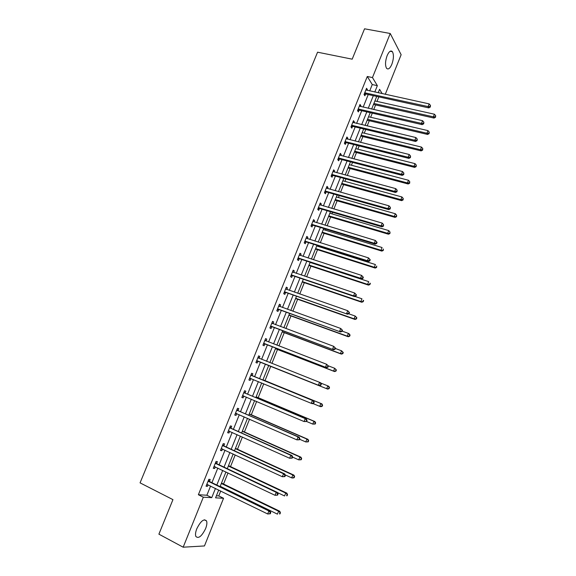 <?xml version="1.0" encoding="UTF-8"?>
<svg xmlns="http://www.w3.org/2000/svg" width="576" height="576" viewBox="0 0 576 576"><rect width="100%" height="100%" fill="white"/><g stroke="black" fill="none" stroke-linecap="round" stroke-linejoin="round"><path stroke-width="0.86" d="M196.798 528.768C200.707 521.014 203.954 518.4 206.539 520.934C207.202 522.713 206.892 525.269 205.603 528.602C201.744 536.35 198.49 538.963 195.84 536.436C195.192 534.665 195.509 532.109 196.798 528.768M387.122 55.642C389.023 51.415 390.787 50.098 392.407 51.689C393.919 54.641 393.732 58.853 391.846 64.31C389.952 68.558 388.181 69.876 386.532 68.263C385.034 65.333 385.229 61.128 387.122 55.642M216.41 495.778L218.765 495.914L223.546 498.276L204.458 545.947L183.168 547.2L158.897 534.161L172.944 499.637L140.062 482.861L317.57 52.193L352.188 59.177L364.55 28.8L390.233 33.494L401.134 54.713L385.272 94.32M218.765 495.914L220.738 490.997M223.538 484.027L227.995 472.918M230.53 466.596L235.21 454.925M237.485 449.244L242.395 437.018M244.418 431.971L249.545 419.191M251.309 414.785L256.658 401.45M258.178 397.67L263.743 383.796M265.01 380.635L270.727 366.386M271.915 363.413L277.502 349.488M278.928 345.938L284.249 332.669M285.905 328.543L290.966 315.929M292.853 311.227L297.648 299.261M299.765 293.99L304.308 282.665M306.648 276.833L310.932 266.148M313.495 259.762L317.527 249.703M318.766 246.607L319.025 245.966M320.314 242.762L324.094 233.33M325.354 230.191L325.793 229.097M327.096 225.842L330.631 217.03M331.913 213.84L332.532 212.306M333.857 209.002L337.14 200.801M338.443 197.568L339.235 195.588M340.582 192.233L343.62 184.644M344.938 181.361L345.91 178.949M347.27 175.543L350.078 168.559M351.41 165.233L352.548 162.389M353.938 158.933L356.501 152.546M357.854 149.17L359.165 145.901M360.569 142.402L362.894 136.606M364.27 133.178L365.746 129.492M367.171 125.935L369.259 120.73M370.656 117.259L372.305 113.148M373.745 109.548L375.602 104.926M377.014 101.412L378.828 96.883M369.691 90.929L372.262 84.557L367.286 76.486L198.374 494.734L206.878 495.23L210.578 486.022M211.932 482.674L217.814 468.072M219.125 464.81L225.007 450.202M226.282 447.026L232.171 432.418M233.41 429.329L239.299 414.72M240.509 411.71L246.391 397.102M247.572 394.178L253.454 379.57M254.599 376.726L260.474 362.131M261.605 359.323L267.444 344.83M268.596 341.964L274.378 327.607M275.551 324.684L281.282 310.457M282.478 307.49L288.158 293.393M289.375 290.369L294.998 276.408M296.237 273.326L301.81 259.495M303.07 256.363L308.585 242.662M309.866 239.479L315.338 225.907M316.634 222.674L322.056 209.225M323.374 205.942L328.738 192.622M330.084 189.288L335.398 176.09M336.758 172.706L342.022 159.638M343.404 156.204L348.617 143.258M350.021 139.774L355.19 126.95M356.609 123.415L361.728 110.714M363.168 107.136L368.237 94.55M367.078 90.353L367.387 89.59L366.552 88.272L364.046 94.478L364.889 95.782L365.566 94.111M360.554 106.538L360.886 105.71L360.029 104.436L357.516 110.671L358.38 111.924L359.057 110.246M354.002 122.796L354.362 121.896L353.484 120.672L350.957 126.936L351.842 128.146L352.526 126.454M347.414 139.126L347.81 138.161L346.903 136.98L344.369 143.273L345.276 144.432L345.96 142.74M340.805 155.527L341.222 154.49L340.301 153.36L337.752 159.682L338.681 160.798L339.365 159.091M334.159 172.008L334.606 170.899L333.662 169.819L331.099 176.17L332.057 177.235L332.748 175.522M327.492 188.561L327.967 187.387L326.995 186.35L324.418 192.73L325.404 193.745L326.095 192.024M320.789 205.186L321.293 203.94L320.299 202.954L317.714 209.362L318.715 210.326L319.406 208.606M314.057 221.89L314.582 220.572L313.567 219.636L310.975 226.073L311.998 226.987L312.696 225.259M307.289 238.673L307.85 237.283L306.806 236.398L304.2 242.863L305.251 243.727L305.95 241.985M300.492 255.528L301.082 254.066L300.017 253.231L297.403 259.726L298.476 260.539L299.174 258.797M293.666 272.462L294.286 270.929L293.198 270.144L290.57 276.667L291.665 277.43L292.37 275.674M286.812 289.476L287.46 287.863L286.344 287.136L283.702 293.688L284.825 294.401L285.538 292.637M279.922 306.569L280.598 304.884L279.461 304.2L276.804 310.788L277.949 311.45L278.669 309.672M272.995 323.734L273.708 321.977L272.549 321.35L269.878 327.967L271.051 328.572L271.764 326.794M266.062 340.934L266.782 339.149L265.601 338.58L262.922 345.226L264.11 345.78L264.838 343.987M259.106 358.2L259.826 356.407L258.617 355.882L255.924 362.563L257.148 363.06L257.868 361.267M252.115 375.538L252.842 373.738L251.611 373.27L248.904 379.98L250.15 380.426L250.877 378.619M245.095 392.962L245.822 391.154L244.562 390.737L241.841 397.476L243.115 397.872L243.842 396.058M238.039 410.465L238.766 408.643L237.485 408.29L234.756 415.058L236.052 415.397L236.765 413.618M230.947 428.054L231.682 426.226L230.371 425.923L227.628 432.727L228.953 433.008L229.644 431.287M223.826 445.716L224.568 443.88L223.229 443.635L220.471 450.475L221.818 450.698L222.487 449.035M216.67 463.471L217.411 461.621L216.05 461.434L213.278 468.302L214.654 468.468L215.294 466.877M209.484 481.306L210.226 479.448L208.836 479.318L206.057 486.216L207.454 486.331L208.073 484.798M183.168 547.2L203.321 497.203L211.752 497.65L215.467 488.412M198.374 494.734L203.321 497.203M367.286 76.486L372.463 77.573L390.233 33.494M374.789 92.038L377.352 85.651L372.463 77.573M216.814 485.057L222.703 470.398M224.021 467.129L229.91 452.47M231.192 449.287L237.082 434.628M238.327 431.525L244.224 416.873M245.434 413.856L251.323 399.197M252.504 396.259L258.394 381.6M259.546 378.749L265.428 364.111M266.558 361.289L272.405 346.745M273.564 343.872L279.353 329.465M280.526 326.542L286.265 312.264M287.467 309.283L293.148 295.142M294.365 292.111L299.995 278.1M301.241 275.011L306.821 261.137M308.081 257.998L313.603 244.246M314.885 241.056L320.364 227.441M321.667 224.194L327.089 210.708M328.414 207.41L333.785 194.047M335.131 190.706L340.452 177.466M341.813 174.074L347.083 160.956M348.466 157.514L353.686 144.526M355.09 141.034L360.266 128.167M361.685 124.632L366.811 111.888M368.251 108.295L373.327 95.674M218.722 490.01L215.575 497.851L223.546 498.276M382.198 93.65L379.577 89.323L378.187 92.779M376.726 96.422L371.65 109.073M370.202 112.666L365.076 125.438M363.65 128.988L358.474 141.876M357.07 145.375L351.85 158.393M350.46 161.842L345.19 174.982M343.822 178.387L338.494 191.65M337.147 194.998L331.776 208.39M330.451 211.694L325.022 225.216M323.719 228.463L318.24 242.107M316.958 245.311L311.422 259.085M310.162 262.231L304.582 276.142M303.336 279.23L297.698 293.27M296.482 296.309L290.794 310.486M289.591 313.474L283.853 327.773M282.672 330.71L276.876 345.146M275.717 348.026L269.87 362.606M268.733 365.429L262.843 380.102M261.698 382.961L255.802 397.649M254.621 400.586L248.724 415.282M247.507 418.306L241.61 432.994M240.365 436.104L234.468 450.792M233.186 453.989L227.29 468.677M225.972 471.953L220.075 486.641M372.262 84.557L377.352 85.651M206.878 495.23L211.752 497.65M366.127 89.316L367.387 89.59M359.633 105.422L360.886 105.71M353.11 121.601L354.362 121.896M346.558 137.844L347.81 138.161M339.97 154.166L341.222 154.49M333.36 170.568L334.606 170.899M326.714 187.034L327.967 187.387M320.047 203.58L321.293 203.94M313.344 220.198L314.582 220.572M306.612 236.894L307.85 237.283M299.844 253.663L301.082 254.066M293.047 270.511L294.286 270.929M286.222 287.438L287.46 287.863M279.367 304.438L280.598 304.884M272.477 321.523L273.708 321.977M265.558 338.681L266.782 339.149M258.602 355.918L259.826 356.407M248.926 379.922L250.15 380.426M241.898 397.354L243.115 397.872M234.835 414.864L236.052 415.397M227.736 432.461L228.953 433.008M220.608 450.137L221.818 450.698M213.444 467.892L214.654 468.468M206.251 485.734L207.454 486.331M365.306 92.786L366.149 94.09L428.782 107.892L428.112 106.582L364.723 92.801M430.056 106.481L430.322 107.006L430.481 105.408L430.056 106.481L428.112 106.582L429.17 103.896L365.875 89.942M366.149 94.09L364.097 94.349M428.782 107.892L430.322 107.006M430.481 105.408L429.17 103.896M373.5 104.45L434.016 118.08L433.375 116.834L434.405 114.214L374.911 100.944M373.896 103.471L433.375 116.834L435.269 116.741L435.528 117.238L435.686 115.69L435.269 116.741M434.405 114.214L435.686 115.69M435.528 117.238L434.016 118.08M358.783 108.972L359.64 110.232L422.186 124.646L421.495 123.386L358.193 108.986M423.446 123.286L423.72 123.79L423.871 122.206L423.446 123.286L421.495 123.386L422.554 120.686L359.352 106.114M359.64 110.232L357.595 110.47M422.186 124.646L423.72 123.79M423.871 122.206L422.554 120.686M352.224 125.237L353.11 126.446L415.562 141.48L414.842 140.27L351.641 125.244M416.801 140.162L417.089 140.645L417.233 139.075L416.801 140.162L414.842 140.27L415.908 137.556L352.8 122.357M353.11 126.446L351.065 126.67M415.562 141.48L417.089 140.645M417.233 139.075L415.908 137.556M367.164 120.233L427.594 134.446L426.931 133.25L427.968 130.615L368.554 116.77M367.531 119.311L426.931 133.25L428.839 133.142L429.098 133.625L429.25 132.091L428.839 133.142M427.968 130.615L429.25 132.091M429.098 133.625L427.594 134.446M360.799 136.087L421.142 150.883L420.458 149.738L421.502 147.089L362.174 132.667M361.145 135.223L420.458 149.738L422.374 149.63L422.64 150.091L422.784 148.572L422.374 149.63M421.502 147.089L422.784 148.572M422.64 150.091L421.142 150.883M345.636 141.566L346.543 142.733L408.902 158.393L408.161 157.234L345.053 141.574M410.134 157.118L410.429 157.586L410.558 156.031L410.134 157.118L408.161 157.234L409.234 154.512L346.219 138.679M346.543 142.733L344.498 142.942M408.902 158.393L410.429 157.586M410.558 156.031L409.234 154.512M339.019 157.975L339.948 159.091L402.214 175.385L401.45 174.276L338.436 157.975M403.423 174.161L403.733 174.6L403.855 173.066L403.423 174.161L401.45 174.276L402.53 171.54L339.61 155.066M339.948 159.091L337.91 159.286M402.214 175.385L403.733 174.6M403.855 173.066L402.53 171.54M332.374 174.456L333.331 175.529L395.496 192.456L394.711 191.398L331.79 174.456M396.691 191.275L397.001 191.7L397.123 190.181L396.691 191.275L394.711 191.398L395.791 188.647L332.971 171.533M333.331 175.529L331.286 175.709M395.496 192.456L397.001 191.7M397.123 190.181L395.791 188.647M354.406 152.014L414.662 167.4L413.964 166.298L415.008 163.634L355.759 148.637M354.73 151.207L413.964 166.298L415.879 166.183L416.16 166.63L416.297 165.125L415.879 166.183M415.008 163.634L416.297 165.125M416.16 166.63L414.662 167.4M347.99 168.005L408.161 183.989L407.434 182.938L408.478 180.266L349.322 164.678M348.286 167.256L407.434 182.938L409.356 182.815L409.644 183.24L409.774 181.75L409.356 182.815M408.478 180.266L409.774 181.75M409.644 183.24L408.161 183.989M341.539 184.068L401.623 200.65L400.874 199.649L401.926 196.963L342.857 180.792M341.813 183.377L400.874 199.649L402.804 199.526L403.099 199.93L403.222 198.454L402.804 199.526M401.926 196.963L403.222 198.454M403.099 199.93L401.623 200.65M325.699 191.016L326.671 192.038L388.75 209.606L387.936 208.606L325.116 191.009M389.923 208.476L390.247 208.879L390.355 207.374L389.923 208.476L387.936 208.606L389.023 205.841L326.297 188.071M326.671 192.038L324.634 192.197M388.75 209.606L390.247 208.879M390.355 207.374L389.023 205.841M335.059 200.203L395.05 217.39L394.279 216.439L395.338 213.739L336.362 196.97M335.318 199.57L394.279 216.439L396.526 216.691L396.641 215.237L396.216 216.31M395.338 213.739L396.641 215.237M396.526 216.691L395.05 217.39M318.996 207.648L319.99 208.62L381.967 226.836L381.132 225.886L318.413 207.634M383.126 225.756L383.458 226.138L383.558 224.647L383.126 225.756L381.132 225.886L382.226 223.114L319.601 204.682M319.99 208.62L317.952 208.764M381.967 226.836L383.458 226.138M383.558 224.647L382.226 223.114M328.558 216.41L388.454 234.209L387.662 233.309L388.728 230.594L329.832 213.228M328.788 215.842L387.662 233.309L389.916 233.539L390.031 232.092L389.606 233.172M388.728 230.594L390.031 232.092M389.916 233.539L388.454 234.209M312.257 224.359L313.279 225.281L375.149 244.152L374.292 243.252L311.674 224.338M376.294 243.115L374.292 243.252L375.386 240.466L377.071 242.359L376.733 241.999L376.294 243.115L376.632 243.475L377.071 242.359M312.869 221.371L375.386 240.466L376.733 241.999M313.279 225.281L311.242 225.41M375.149 244.152L376.632 243.475M322.02 232.69L381.83 251.1L381.01 250.25L382.082 247.529L323.28 229.55M322.229 232.178L381.01 250.25L383.285 250.459L383.386 249.026L382.961 250.114M383.285 250.459L381.83 251.1M305.489 241.142L306.533 242.014L368.302 261.547L367.423 260.705L304.906 241.114M369.425 260.561L367.423 260.705L368.525 257.904L370.217 259.776L369.871 259.438L369.425 260.561L369.778 260.899L370.217 259.776M306.108 238.14L368.525 257.904L369.871 259.438M306.533 242.014L304.495 242.129M368.302 261.547L369.778 260.899M315.454 249.041L375.17 268.07L374.328 267.271L375.401 264.542L316.699 245.952M315.641 248.587L374.328 267.271L376.618 267.451L376.711 266.04L376.286 267.134M376.618 267.451L375.17 268.07M298.685 258.005L299.758 258.826L361.426 279.022L360.518 278.237L298.109 257.976M362.534 278.086L360.518 278.237L361.627 275.422L363.334 277.279L362.974 276.962L362.534 278.086L362.894 278.402L363.334 277.279M299.311 254.981L361.627 275.422L362.974 276.962M299.758 258.826L297.727 258.926M299.354 254.873L299.837 255.312M361.426 279.022L362.894 278.402M308.866 265.464L368.482 285.12L367.618 284.378L368.698 281.628L310.082 262.426M309.024 265.075L367.618 284.378L369.922 284.53L370.354 283.435L370.008 283.133L369.576 284.234M369.922 284.53L368.482 285.12M291.859 274.939L292.954 275.71L354.514 296.582L353.585 295.848L291.276 274.91M355.601 295.697L353.585 295.848L354.694 293.026L356.414 294.862L356.047 294.566L355.601 295.697L355.975 295.992L356.414 294.862M292.493 271.901L354.694 293.026L356.047 294.566M292.954 275.71L290.916 275.796M292.558 271.728L293.162 272.29M354.514 296.582L355.975 295.992M302.242 281.966L361.757 302.249L360.871 301.558L361.958 298.8L354.924 296.417M302.371 281.635L360.871 301.558L363.197 301.687L363.629 300.586L363.276 300.305L362.844 301.406M363.197 301.687L361.757 302.249M284.998 291.96L347.573 314.222L284.414 291.917M348.638 313.394L346.615 313.553L347.731 310.709L349.466 312.53L349.085 312.257L348.638 313.394L349.02 313.661L349.466 312.53M285.631 288.9L347.731 310.709L349.085 312.257M286.114 292.68L284.083 292.745M285.732 288.655L286.459 289.354M347.573 314.222L349.02 313.661M295.589 298.534L355.01 319.464L354.103 318.823L355.19 316.051L348.71 313.783M295.697 298.267L354.103 318.823L356.436 318.924L356.868 317.815L356.508 317.556L356.076 318.665M356.508 317.556L355.19 316.051L356.868 317.815M356.436 318.924L355.01 319.464M278.1 309.053L340.589 331.956L277.524 309.01M341.64 331.171L339.61 331.337L340.733 328.478L342.482 330.278L342.094 330.026L341.64 331.171L342.036 331.416L342.482 330.278M278.748 305.978L340.733 328.478L342.094 330.026M279.245 309.722L277.214 309.773M278.87 305.669L279.72 306.497M340.589 331.956L342.036 331.416M288.907 315.18L348.228 336.751L347.292 336.161L348.386 333.382L342.151 331.121M288.986 314.971L347.292 336.161L349.646 336.24L350.078 335.124L349.711 334.886L349.272 336.002M349.711 334.886L348.386 333.382L349.315 333.972L350.078 335.124M349.646 336.24L348.228 336.751M271.181 326.232L333.583 349.769L270.598 326.182M334.613 349.034L332.575 349.207L333.706 346.334L335.462 348.113L335.066 347.89L334.613 349.034L335.016 349.258L335.462 348.113M271.829 323.136L333.706 346.334L335.066 347.89M272.34 326.844L270.317 326.88M271.98 322.754L272.952 323.719M333.583 349.769L335.016 349.258M282.197 331.898L341.41 354.118L340.452 353.585L341.554 350.791L335.326 348.466M282.254 331.754L340.452 353.585L342.821 353.635L343.26 352.519L342.878 352.303L342.439 353.419M342.878 352.303L341.554 350.791L343.26 352.519M342.821 353.635L341.41 354.118M264.218 343.483L326.534 367.661L263.642 343.426M327.55 366.984L325.505 367.164L326.635 364.277L328.414 366.034L328.003 365.832L327.55 366.984L327.96 367.186L328.414 366.034M264.874 340.366L326.635 364.277L328.003 365.832M265.414 344.045L263.39 344.059M265.061 339.919L266.155 341.028M326.534 367.661L327.96 367.186M275.45 348.696L334.562 371.57L333.583 371.088L334.685 368.28L328.284 365.818M275.486 348.617L333.583 371.088L335.966 371.11L336.406 369.986L336.017 369.799L335.578 370.922M336.017 369.799L334.685 368.28L336.406 369.986M335.966 371.11L334.562 371.57M257.227 360.821L319.457 385.646L256.651 360.756M320.45 385.02L318.398 385.2L319.536 382.306L320.594 382.759L321.329 384.041L320.911 383.861L320.45 385.02L320.875 385.2L321.329 384.041M257.897 357.682L319.536 382.306L320.911 383.861M258.444 361.325L256.428 361.325M258.106 357.163L259.351 358.43M319.457 385.646L320.875 385.2M268.675 365.573L327.686 389.102L326.686 388.678L327.787 385.855L320.774 383.069M268.682 365.551L326.686 388.678L329.083 388.67L329.522 387.547L329.126 387.374L328.68 388.505M329.126 387.374L327.787 385.855L328.795 386.287L329.522 387.547M329.083 388.67L327.686 389.102M313.754 403.301L314.208 402.142L313.776 401.983L313.322 403.15L313.754 403.301L312.343 403.718L311.263 403.33L249.631 378.166M313.322 403.15L311.263 403.33L312.408 400.421L313.488 400.817L252.569 375.898L251.114 374.486M250.877 375.077L312.408 400.421L313.776 401.983M251.136 378.612L249.43 378.67M314.208 402.142L313.488 400.817M312.926 403.546L319.745 406.346L320.861 403.51L321.89 403.884L262.966 379.8M322.2 405.036L321.754 406.166L322.164 406.318L322.61 405.18L320.861 403.51L262.951 379.836M322.164 406.318L320.774 406.714L319.745 406.346L321.754 406.166M321.89 403.884L322.61 405.18M315.209 424.037L315.655 422.899L315.238 422.777L314.791 423.914L315.209 424.037L312.782 424.102L306.598 421.488L307.058 420.322L306.612 420.192L306.158 421.358L306.598 421.488L304.085 421.553L242.575 395.662M306.158 421.358L304.085 421.553L305.237 418.622L306.346 418.961L245.549 393.329L244.094 391.896M243.828 392.558L305.237 418.622L306.612 420.192M243.922 396.058L242.402 396.094M307.058 420.322L306.346 418.961M314.791 423.914L312.782 424.102L313.898 421.25L314.95 421.567L256.14 396.806M315.238 422.777L313.898 421.25L256.097 396.914M314.95 421.567L315.655 422.899M299.405 439.769L299.866 438.595L299.419 438.48L298.951 439.661L299.405 439.769L296.878 439.855L235.49 413.23M298.951 439.661L296.878 439.855L298.037 436.918L299.167 437.191L238.493 410.839L237.046 409.378M236.75 410.112L298.037 436.918L299.419 438.48M236.678 413.575L235.339 413.604M299.866 438.595L299.167 437.191M299.606 439.25L305.777 441.943L306.9 439.078L307.98 439.337L249.278 413.899M308.246 440.604L307.8 441.749L308.225 441.85L308.678 440.705L306.9 439.078L249.206 414.065M308.225 441.85L305.777 441.943L307.8 441.749M307.98 439.337L308.678 440.705M292.183 458.129L292.644 456.948L292.183 456.869L291.715 458.05L292.183 458.129L289.634 458.251L228.37 430.891M291.715 458.05L289.634 458.251L290.801 455.299L291.96 455.515L231.401 428.429L229.961 426.946M229.637 427.759L290.801 455.299L292.183 456.869M229.406 431.179L228.247 431.186M292.644 456.948L291.96 455.515M292.586 457.106L298.742 459.864L299.873 456.984L300.974 457.193L242.388 431.071M301.219 458.51L300.773 459.662L301.212 459.742L301.658 458.597L299.873 456.984L242.287 431.302M301.212 459.742L298.742 459.864L300.773 459.662M300.974 457.193L301.658 458.597M284.918 476.582L285.386 475.402L284.911 475.337L284.443 476.525L284.918 476.582L282.355 476.734L221.213 448.625M284.443 476.525L282.355 476.734L283.529 473.767L284.717 473.918L224.28 446.105L222.84 444.6M222.487 445.478L283.529 473.767L284.911 475.337M222.098 448.855L221.119 448.862M285.386 475.402L284.717 473.918M285.142 474.862L291.679 477.871L292.81 474.977L293.94 475.128L235.462 448.315M294.163 476.51L293.71 477.67L294.163 477.72L294.617 476.568L292.81 474.977L235.339 448.618M294.163 477.72L292.81 478.008L291.679 477.871L293.71 477.67M293.94 475.128L294.617 476.568M277.625 495.13L278.093 493.942L277.61 493.906L277.142 495.094L277.625 495.13L275.04 495.31L214.027 466.452M277.142 495.094L275.04 495.31L276.221 492.329L277.43 492.422L217.123 463.86L215.69 462.334M215.302 463.284L276.221 492.329L277.61 493.906M214.762 466.618L213.962 466.61M278.093 493.942L277.43 492.422M277.517 492.624L284.573 495.965L285.718 493.056L286.87 493.142L228.506 465.638M287.071 494.59L286.618 495.756L287.078 495.785L287.532 494.626L285.718 493.056L228.355 466.013M287.078 495.785L286.618 495.756M286.87 493.142L287.532 494.626M270.295 513.763L270.763 512.568L270.266 512.561L269.798 513.756L270.295 513.763L267.696 513.979L206.806 484.358M269.798 513.756L267.696 513.979L268.87 510.977L270.115 511.013L209.93 481.702L208.505 480.146M208.087 481.176L268.87 510.977L270.266 512.561M207.389 484.459L206.77 484.452M270.763 512.568L270.115 511.013M220.219 486.288L277.445 514.145L278.59 511.222L279.763 511.25L221.515 483.048M279.943 512.762L279.49 513.929L279.958 513.936L280.418 512.77L278.59 511.222L221.342 483.487M279.958 513.936L279.49 513.929M279.763 511.25L280.418 512.77M364.896 92.779L365.738 94.082M358.366 108.958L359.23 110.218M351.814 125.215L352.699 126.432M345.226 141.552L346.133 142.711M338.609 157.954L339.545 159.07M331.963 174.434L332.921 175.5M325.289 190.987L326.268 192.002M318.586 207.612L319.586 208.584M311.846 224.316L312.869 225.238M305.078 241.099L306.122 241.97M298.282 257.954L299.347 258.775M291.449 274.896L292.543 275.659M284.587 291.91L285.71 292.622M278.87 306.094L279.259 306.324M277.697 308.995L278.842 309.665M271.951 323.251L272.513 323.554M270.77 326.167L271.937 326.779M264.996 340.488L265.975 340.956M263.815 343.418L265.003 343.98M258.012 357.804L259.229 358.322M256.824 360.749L258.041 361.26M250.999 375.206L252.238 375.667M251.338 375.437L252.569 375.898M249.804 378.166L251.042 378.612M243.95 392.681L245.21 393.091M244.289 392.918L245.549 393.329M242.748 395.654L243.612 395.928M236.866 410.242L238.154 410.594M237.204 410.486L238.493 410.839M235.663 413.23L236.218 413.381M229.752 427.889L231.062 428.184M230.09 428.134L231.401 428.429M228.542 430.884L228.96 430.978M222.602 445.615L223.942 445.853M222.941 445.867L224.28 446.105M215.424 463.421L216.785 463.608M215.755 463.68L217.123 463.86M208.202 481.313L209.599 481.442M208.541 481.579L209.93 481.702M206.539 520.934L204.307 519.782M392.407 51.689L390.175 51.257M352.188 125.23L353.074 126.439M345.557 141.552L346.464 142.718M338.89 157.954L339.818 159.07M332.186 174.427L333.144 175.493M325.462 190.98L326.441 191.995M318.708 207.605L319.702 208.577M311.918 224.316L312.941 225.238M305.1 241.099L306.151 241.97"/></g></svg>
